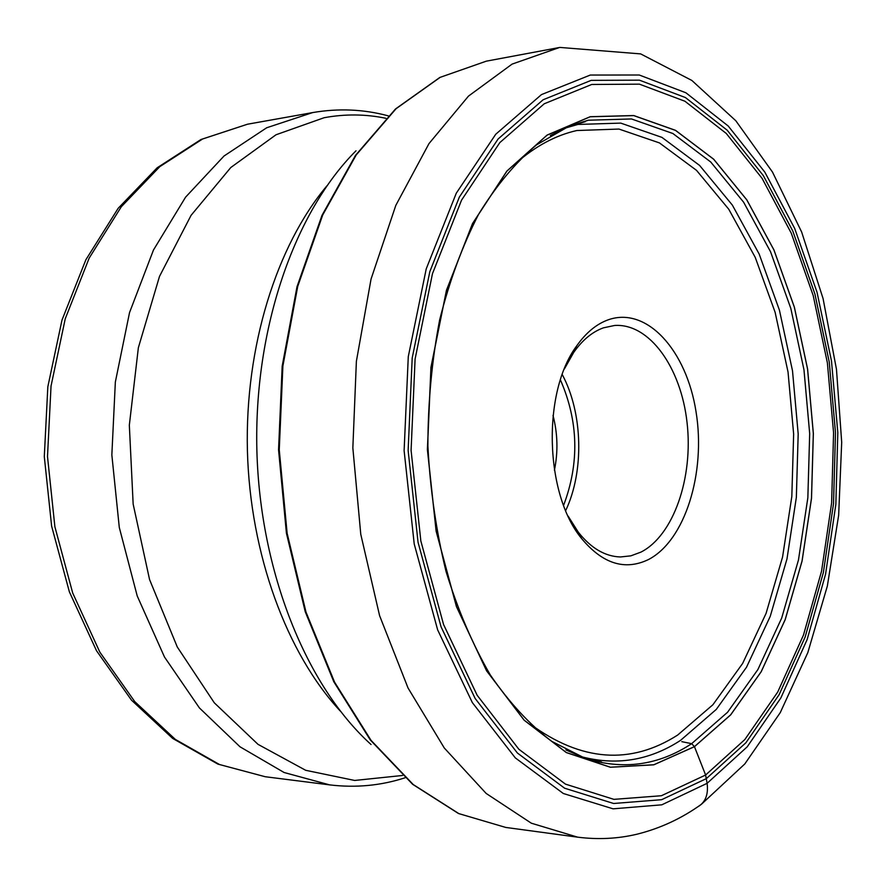 <?xml version="1.0" encoding="UTF-8"?>
<svg xmlns="http://www.w3.org/2000/svg" width="886" height="886" viewBox="0 0 886 886"><rect width="100%" height="100%" fill="white"/><g stroke="black" fill="none" stroke-linecap="round" stroke-linejoin="round"><path stroke-width="1.33" d="M591.183 80.36L639.426 80.161L685.41 97.538L727.196 130.209L763.333 175.616L792.815 231.091L814.932 294.074L829.252 362.064L835.487 432.689L833.527 503.625L823.371 572.533L805.141 637.034L779.137 694.646L745.923 742.745L706.33 778.639L661.643 799.693L613.633 803.491L564.615 788.208L517.391 753.011L475.129 698.456L441.062 626.845L418.048 542.287L408.136 450.476L412.2 358.022L429.832 271.603L459.325 197.124L498.12 138.98L543.118 99.764L591.183 80.36M591.726 84.469L544.248 103.773L499.815 142.613L461.551 200.136L432.457 273.73L415.091 359.063L411.082 450.343L420.85 540.992L443.554 624.497L477.155 695.277L518.853 749.246L565.478 784.132L613.92 799.36L661.399 795.728L705.61 775.017L744.805 739.588L777.709 692.055L803.469 635.074L821.543 571.226L831.622 503.004L833.571 432.767L827.38 362.839L813.193 295.525L791.276 233.195L762.06 178.319L726.265 133.454L684.911 101.225L639.426 84.159L591.726 84.469M608.394 319.746C647.057 306.235 686.561 350.601 696.042 411.78C706.02 472.781 685.166 540.626 648.419 559.575C624.896 570.839 602.613 563.817 581.581 538.511C544.68 494.023 542.099 392.177 576.697 345.883C586.023 332.649 596.588 323.933 608.394 319.746M564.371 368.986L573.729 352.395C582.456 340.002 592.346 331.818 603.41 327.842L614.563 325.483C649.405 323.036 681.046 367.579 687.06 422.622C693.406 477.598 673.626 535.487 640.955 552.111L630.854 555.843L620.433 556.962C605.083 556.486 591.028 548.212 578.281 532.154L568.092 516.062M553.019 415.445C557.715 433.597 558.18 451.871 554.414 470.245M681.799 741.66L691.645 743.675L694.447 746.632L705.61 775.017L707.106 783.324C708.556 794.687 705.334 802.583 697.448 807.035M590.309 75.044L541.479 94.592L495.728 134.262L456.268 193.237L426.232 268.857L408.28 356.659L404.116 450.642L414.216 543.96L437.651 629.88L472.327 702.576L515.309 757.884L563.308 793.491L613.09 808.829L661.809 804.82L707.106 783.324L747.208 746.82L780.832 697.991L807.135 639.57L825.564 574.206L835.841 504.422L837.813 432.589L831.5 361.078L817.025 292.214L794.653 228.389L764.828 172.117L728.226 126.022L685.897 92.775L639.271 75.011L590.309 75.044M559.52 47.479L512.086 64.113L468.472 96.12L428.979 143.61L395.82 205.364L371.057 279.046L356.382 361.311L352.849 447.928L360.768 534.269L379.596 615.67L408.047 688.012L444.296 748.005L486.148 793.435L531.323 823.194L577.639 837.159C597.961 839.751 617.719 838.776 636.912 834.224C660.336 828.377 681.855 818.365 701.49 804.211L744.805 763.942L780.256 712.632L807.822 652.605L827.336 586.078L838.654 515.242L841.7 442.28L836.473 369.318L823.061 298.516L801.653 232.032L772.481 172.05L735.823 120.762L691.855 80.449L640.667 53.902L559.841 47.423L486.314 61.167L440.187 77.337L396.097 108.69L356.194 154.972L322.725 214.955L297.729 286.388L282.889 366.007L279.256 449.8L287.13 533.294L305.98 612.06L334.565 682.131L371.035 740.342L413.23 784.542L458.859 813.625L505.74 827.435L577.639 837.159M565.921 749.921L585.07 758.283C622.902 770.355 658.431 765.482 691.645 743.675L727.572 712.255L757.873 669.583L781.696 618.029L798.463 559.996L807.844 497.777L809.682 433.631L803.967 369.772L790.821 308.406L770.554 251.779L743.609 202.185L710.716 161.983L672.873 133.509L631.485 118.957L588.326 120.208L569.045 126.222L550.35 135.536M590.198 116.764L547.072 135.148L506.936 171.087L472.526 223.615L446.478 290.342L430.973 367.347L427.417 449.545L436.156 531.179L456.467 606.567L486.602 670.78L524.147 720.152L566.342 752.524L610.399 767.21L653.802 764.762L694.447 746.632L730.651 714.847L761.174 671.71L785.162 619.635L802.04 561.037L811.487 498.242L813.326 433.52L807.567 369.074L794.332 307.132L773.921 249.963L746.776 199.859L713.629 159.214L675.486 130.386L633.745 115.601L590.198 116.764M694.458 746.688L653.813 764.817L610.399 767.265L566.331 752.579L524.135 720.207L486.58 670.824L456.434 606.6L436.133 531.201L427.384 449.545L430.939 367.336L446.444 290.32L472.504 223.582L506.914 171.031L547.061 135.093L590.198 116.708L633.756 115.545L675.509 130.331L713.651 159.17L746.798 199.826L773.943 249.93L794.365 307.11L807.6 369.063L813.359 433.52L811.521 498.253L802.074 561.059L785.195 619.668L761.196 671.743L730.673 714.88L694.458 746.688M247.515 124.206L200.967 139.512L157.165 167.786L118.17 208.299L85.887 259.731L61.987 320.09L47.833 386.772L44.3 456.6L51.621 526.107L69.374 591.848L96.508 650.734L131.527 700.206L172.648 738.403L217.901 764.109L265.191 776.723L219.506 764.529L175.339 739.4L134.761 701.623L99.885 652.218L72.707 593.044L54.877 526.727L47.501 456.523L51.045 385.986L65.254 318.738L89.187 258.07L121.338 206.715L159.823 166.634L202.584 139.002L247.559 124.206L312.614 112.588L266.697 127.761L224.025 156.014L185.584 197.157L153.455 250.04L129.533 312.603L115.346 382.043L111.846 454.917L119.289 527.469L137.219 595.957L164.486 657.024L199.416 707.936L239.995 746.787L284.107 772.514L329.658 784.885C355.718 788.008 380.858 785.638 405.09 777.775M385.908 118.292C365.608 114.061 345.008 113.873 324.099 117.727L276.033 134.761L230.792 167.52L191.066 215.353L159.491 276.421L138.36 347.722L129.334 425.191L133.155 504.09L149.557 579.544L177.289 647.013L214.29 702.797L258.003 744.34L305.692 770.299L354.666 780.455L402.565 775.471M579.455 756.19C615.327 766.113 649.017 760.852 680.514 740.397L716.287 709.409L746.488 667.269L770.244 616.335L786.978 558.944L796.348 497.4L798.186 433.952L792.505 370.78L779.414 310.1L759.202 254.116L732.368 205.12L699.608 165.438L661.942 137.385L620.754 123.11L577.849 124.45L563.54 128.592M530.216 724.083C581.327 761.539 630.489 765.194 677.69 735.037L712.909 704.735L742.656 663.415L766.069 613.4L782.571 557.006L791.818 496.514L793.646 434.118L788.031 371.998L775.128 312.337L755.215 257.328L728.768 209.24L696.507 170.345L659.45 142.912L618.96 129.057L576.819 130.53C555.71 135.27 535.432 146.146 515.995 163.157M565.678 510.613C584.35 471.297 582.877 412.876 562.233 374.545M563.596 505.363C579.522 463.112 578.469 421.293 560.417 379.895M356.006 150.797C294.65 212.009 253.828 328.44 256.874 450.365C260.008 572.29 306.678 686.506 371.057 744.517M340.213 710.993C286.865 653.547 250.14 554.581 247.404 450.609C244.868 346.625 276.532 245.92 326.901 185.85M505.74 827.435L458.472 813.514L412.599 784.276L370.304 739.976L333.812 681.766L305.249 611.772L286.411 533.139L278.558 449.811L282.18 366.195L297.009 286.71L321.995 215.364L355.496 155.371L395.488 108.989L439.81 77.47L486.314 61.167M601.528 761.971L585.07 758.283L551.624 741.272C529.717 724.648 509.284 702.565 490.335 675.01C472.681 644.576 457.918 610.089 446.057 571.536C436.2 531.268 430.142 489.437 427.894 446.035C427.938 402.565 431.87 360.48 439.677 319.768C449.567 280.663 462.558 245.466 478.661 214.179C496.182 185.706 515.464 162.614 536.506 144.894L569.045 126.222L585.292 121.703M312.614 112.588C338.485 108.147 363.714 109.244 388.312 115.867M578.281 532.154L581.581 538.511M573.729 352.395L576.697 345.883M265.191 776.723L329.658 784.885"/></g></svg>
